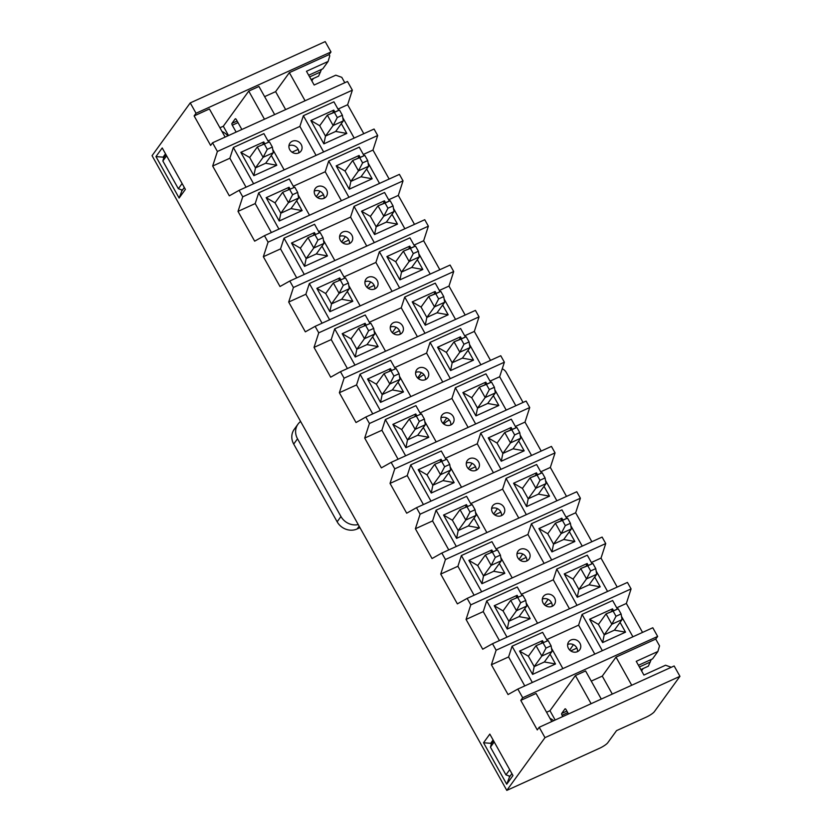 <?xml version="1.0" encoding="UTF-8"?>
<svg xmlns="http://www.w3.org/2000/svg" width="832" height="832" viewBox="0 0 832 832"><rect width="100%" height="100%" fill="white"/><g stroke="black" fill="none" stroke-linecap="round" stroke-linejoin="round"><path stroke-width="1.25" d="M241.852 129.49L236.33 119.61A1.518 0.582 65.6 0 0 235.321 118.768A1.518 0.582 65.6 0 0 235.227 118.841L231.941 123.386L237.12 121.025M305.074 100.766L289.359 72.644L329.087 54.6L329.774 55.827L328.12 61.454L306.478 71.282L314.153 85.02L335.795 75.182L341.786 77.334L344.802 82.722M264.462 119.215L248.747 91.094L258.929 86.466L274.654 114.587M196.04 113.266L190.247 102.908L325.198 41.6L330.99 51.958L196.04 113.266L194.126 115.908L209.404 108.961L225.129 137.082M194.126 115.908L210.631 145.444L212.545 142.802L347.495 81.494L352.352 90.178L347.63 104.738L363.813 133.692M506.719 784.202L483.548 742.747L489.819 734.094L512.98 775.549L506.719 784.202L509.506 776.994L511.93 773.656M179.13 198.047L155.958 156.593L162.219 147.94L185.39 189.384L179.13 198.047L181.917 190.84L184.33 187.502M190.247 102.908L152.058 155.667L506.802 790.4L544.991 737.641L539.198 727.272L674.149 665.974L679.942 676.333L654.358 711.682A7.571 1.487 -29.2 0 1 646.079 717.215L616.543 730.631L607.755 742.768A7.571 1.487 -29.2 0 1 599.487 748.301L506.802 790.4M212.545 142.802L217.391 151.476L212.67 166.036L229.32 195.832L239.117 190.341L242.736 196.82L238.014 211.38L254.665 241.166L264.451 235.685L268.07 242.154L263.349 256.714L279.999 286.51L289.796 281.018L293.415 287.498L288.694 302.058L305.344 331.843L315.13 326.352L318.75 332.831L314.028 347.391L330.678 377.187L340.465 371.696L344.094 378.175L339.362 392.725L356.023 422.521L365.81 417.03L369.429 423.509L364.707 438.069L381.358 467.865L391.144 462.374L394.763 468.842L390.042 483.402L406.692 513.198L416.489 507.707L420.108 514.186L415.386 528.746L432.037 558.542L441.823 553.051L445.442 559.52L440.721 574.08L457.371 603.876L467.158 598.385L470.787 604.864L466.066 619.424L482.716 649.21L492.502 643.718L496.122 650.198L491.4 664.758L508.05 694.554L517.837 689.062L522.694 697.736L520.78 700.378L537.285 729.914L539.198 727.272M389.147 179.036L372.965 150.072L377.686 135.512L374.067 129.033L239.117 190.341M414.492 224.37L398.31 195.416L403.031 180.856L399.412 174.377L264.451 235.685M439.826 269.714L423.644 240.75L428.366 226.19L424.746 219.71L289.796 281.018M465.171 315.047L448.978 286.083L453.7 271.534L450.081 265.054L315.13 326.352M490.506 360.391L474.323 331.427L479.045 316.867L475.426 310.388L340.465 371.696M515.84 405.725L499.658 376.761L504.379 362.201L500.76 355.732L365.81 417.03M541.185 451.058L525.002 422.105L529.724 407.545L526.105 401.066L391.144 462.374M566.519 496.402L550.337 467.438L555.058 452.878L551.439 446.41L416.489 507.707M591.864 541.736L575.671 512.782L580.393 498.222L576.774 491.743L441.823 553.051M617.198 587.08L601.016 558.116L605.738 543.556L602.118 537.077L467.158 598.385M642.543 632.414L626.35 603.46L631.072 588.9L627.453 582.421L492.502 643.718M522.694 697.736L657.644 636.438L652.798 627.754L517.837 689.062M657.644 636.438L655.73 639.07L659.537 645.871L657.883 651.498L652.538 658.882L638.456 665.278M330.99 51.958L329.087 54.6M217.391 151.476L352.352 90.178M555.173 720.023L549.962 710.705L546.572 712.244M553.727 720.668A18.689 16.869 35.9 0 0 549.962 718.318M568.506 713.96L566.093 709.654A1.518 0.582 65.6 0 0 565.084 708.812A1.518 0.582 65.6 0 0 564.99 708.885L561.704 713.43L566.883 711.069M671.268 667.274L665.558 665.226L643.916 675.064L636.241 661.326L657.883 651.498M631.727 685.246L616.013 657.114L655.73 639.07M591.115 703.695L575.401 675.563L585.582 670.946L601.297 699.067M520.78 700.378L536.058 693.441L551.772 721.562M544.991 737.641L679.942 676.333M298.782 152.911A6.812 6.146 35.9 0 0 295.859 146.619A6.812 6.146 35.9 0 0 288.974 145.756A6.812 6.146 35.9 0 0 288.933 145.777M292.219 141.274A6.812 6.146 -144.1 0 1 300.279 143.198A6.812 6.146 -144.1 0 1 300.997 151.102A6.812 6.146 -144.1 0 1 291.876 152.079A6.812 6.146 -144.1 0 1 289.962 143.114A6.812 6.146 -144.1 0 1 292.219 141.274M265.658 163.249L273.291 152.703L263.11 157.331L255.466 167.877L265.658 163.249L276.786 165.256L253.864 175.666L255.466 167.877L249.673 157.518L240.833 152.35L263.754 141.939L262.86 144.446M253.864 175.666L240.833 152.35M263.754 141.939L264.69 143.614M271.305 155.449L276.786 165.256M335.681 131.446L343.314 120.89L333.133 125.518L325.489 136.074L335.681 131.446L346.809 133.442L323.887 143.853L325.489 136.074L319.696 125.705L310.856 120.536L333.778 110.126L332.883 112.632M323.887 143.853L310.856 120.536M333.778 110.126L334.714 111.8M341.328 123.635L346.809 133.442M268.611 142.064L263.9 133.619L233.345 147.503L253.604 183.758M272.761 149.479L284.159 169.884M233.345 147.503L229.861 158.236L246.043 187.19M229.861 158.236L212.67 166.036M354.182 138.07L342.784 117.666M338.634 110.261L333.923 101.816L303.368 115.7L299.884 126.422L316.066 155.386M323.627 151.954L303.368 115.7M299.884 126.422L267.977 140.92M338 109.106L347.63 104.738M298.168 149.386L292.022 152.183M242.736 196.82L377.686 135.512M314.309 191.1A6.812 6.146 35.9 0 0 314.267 191.121A6.812 6.146 35.9 0 1 321.194 191.963A6.812 6.146 35.9 0 1 324.116 198.245M317.564 186.607A6.812 6.146 -144.1 0 1 325.624 188.542A6.812 6.146 -144.1 0 1 326.331 196.435A6.812 6.146 -144.1 0 1 317.21 197.423A6.812 6.146 -144.1 0 1 315.297 188.448A6.812 6.146 -144.1 0 1 317.564 186.607M290.992 208.593L298.626 198.037L288.444 202.665L280.81 213.221L290.992 208.593L302.12 210.59L279.209 221L280.81 213.221L275.018 202.852L266.178 197.683L289.089 187.273L288.205 189.779M279.209 221L266.178 197.683M289.089 187.273L290.025 188.947M296.639 200.782L302.12 210.59M361.015 176.779L368.649 166.234L358.467 170.851L350.834 181.407L361.015 176.779L372.143 178.786L349.232 189.197L350.834 181.407L345.041 171.049L336.201 165.88L359.112 155.47L358.228 157.976M349.232 189.197L336.201 165.88M359.112 155.47L360.048 157.144M366.662 168.979L372.143 178.786M293.956 187.408L289.234 178.963L258.679 192.847L278.938 229.102M298.095 194.813L309.494 215.218M258.679 192.847L255.195 203.57L271.388 232.534M255.195 203.57L238.014 211.38M379.517 183.414L368.118 163.01M363.979 155.594L359.258 147.15L328.702 161.034L325.218 171.756L341.411 200.72M348.962 197.288L328.702 161.034M325.218 171.756L293.311 186.254M363.334 154.45L372.965 150.072M316.316 196.654L320.06 191.277M323.513 194.73L317.356 197.527M268.07 242.154L403.031 180.856M349.461 243.589A6.812 6.146 35.9 0 0 346.538 237.297A6.812 6.146 35.9 0 0 339.654 236.434A6.812 6.146 35.9 0 0 339.602 236.454M342.898 231.951A6.812 6.146 -144.1 0 1 350.958 233.875A6.812 6.146 -144.1 0 1 351.676 241.769A6.812 6.146 -144.1 0 1 342.555 242.757A6.812 6.146 -144.1 0 1 340.642 233.782A6.812 6.146 -144.1 0 1 342.898 231.951M316.326 253.926L323.97 243.381L313.789 247.998L306.145 258.554L316.326 253.926L327.465 255.934L304.543 266.344L306.145 258.554L300.352 248.196L291.512 243.027L314.434 232.617L313.539 235.123M304.543 266.344L291.512 243.027M314.434 232.617L315.37 234.291M321.984 246.126L327.465 255.934M386.35 222.123L393.994 211.567L383.812 216.195L376.168 226.751L386.35 222.123L397.488 224.12L374.566 234.53L376.168 226.751L370.375 216.382L361.535 211.214L384.457 200.803L383.562 203.31M374.566 234.53L361.535 211.214M384.457 200.803L385.393 202.478M392.007 214.313L397.488 224.12M319.29 232.742L314.569 224.297L284.014 238.181L304.283 274.435M323.43 240.157L334.838 260.551M284.014 238.181L280.54 248.903L296.722 277.867M280.54 248.903L263.349 256.714M404.862 228.748L393.453 208.343M389.314 200.938L384.592 192.494L354.037 206.367L350.563 217.1L366.746 246.064M374.306 242.632L354.037 206.367M350.563 217.1L318.646 231.598M388.669 199.784L398.31 195.416M341.65 241.998L345.394 236.61M348.847 240.063L342.69 242.861M293.415 287.498L428.366 226.19M374.795 288.922A6.812 6.146 35.9 0 0 371.873 282.641A6.812 6.146 35.9 0 0 364.988 281.778A6.812 6.146 35.9 0 0 364.946 281.798M368.233 277.285A6.812 6.146 -144.1 0 1 376.293 279.219A6.812 6.146 -144.1 0 1 377.01 287.113A6.812 6.146 -144.1 0 1 367.89 288.101A6.812 6.146 -144.1 0 1 365.976 279.126A6.812 6.146 -144.1 0 1 368.233 277.285M341.671 299.27L349.305 288.714L339.123 293.342L331.49 303.898L341.671 299.27L352.799 301.267L329.888 311.678L331.49 303.898L325.697 293.53L316.857 288.361L339.768 277.95L338.884 280.457M329.888 311.678L316.857 288.361M339.768 277.95L340.704 279.625M347.318 291.46L352.799 301.267M411.694 267.457L419.328 256.901L409.146 261.529L401.513 272.085L411.694 267.457L422.822 269.464L399.911 279.874L401.513 272.085L395.72 261.726L386.88 256.558L409.791 246.147L408.907 248.654M399.911 279.874L386.88 256.558M409.791 246.147L410.727 247.822M417.342 259.657L422.822 269.464M344.635 278.086L339.914 269.641L309.358 283.514L329.618 319.779M348.774 285.49L360.173 305.895M309.358 283.514L305.874 294.247L322.067 323.211M305.874 294.247L288.694 302.058M430.196 274.082L418.798 253.687M414.658 246.272L409.937 237.827L379.382 251.711L375.898 262.434L392.09 291.398M399.641 287.966L379.382 251.711M375.898 262.434L343.99 276.931M414.014 245.128L423.644 240.75M366.985 287.331L370.739 281.954M374.182 285.407L368.035 288.194M318.75 332.831L453.7 271.534M400.14 334.266A6.812 6.146 35.9 0 0 397.218 327.974A6.812 6.146 35.9 0 0 390.333 327.111A6.812 6.146 35.9 0 0 390.281 327.132M393.578 322.629A6.812 6.146 -144.1 0 1 401.638 324.553A6.812 6.146 -144.1 0 1 402.355 332.446A6.812 6.146 -144.1 0 1 393.224 333.434A6.812 6.146 -144.1 0 1 391.321 324.459A6.812 6.146 -144.1 0 1 393.578 322.629M367.006 344.604L374.65 334.048L364.458 338.676L356.824 349.232L367.006 344.604L378.144 346.611L355.222 357.022L356.824 349.232L351.031 338.874L342.191 333.705L365.113 323.294L364.218 325.801M355.222 357.022L342.191 333.705M365.113 323.294L366.049 324.969M372.663 336.804L378.144 346.611M437.029 312.801L444.673 302.245L434.481 306.873L426.847 317.418L437.029 312.801L448.167 314.798L425.246 325.208L426.847 317.418L421.054 307.06L412.214 301.891L435.136 291.481L434.242 293.987M425.246 325.208L412.214 301.891M435.136 291.481L436.072 293.155M442.676 304.99L448.167 314.798M369.97 323.419L365.248 314.974L334.693 328.858L354.962 365.113M374.109 330.834L385.518 351.229M334.693 328.858L331.219 339.581L347.402 368.545M331.219 339.581L314.028 347.391M455.541 319.426L444.132 299.021M439.993 291.616L435.271 283.171L404.716 297.045L401.242 307.778L417.425 336.742M424.986 333.299L404.716 297.045M401.242 307.778L369.325 322.275M439.348 290.462L448.978 286.083M392.33 332.675L396.074 327.288M399.526 330.741L393.37 333.538M344.094 378.175L479.045 316.867M425.474 379.6A6.812 6.146 35.9 0 0 422.552 373.318A6.812 6.146 35.9 0 0 415.667 372.445A6.812 6.146 35.9 0 0 415.626 372.466M418.912 367.962A6.812 6.146 -144.1 0 1 426.972 369.897A6.812 6.146 -144.1 0 1 427.69 377.79A6.812 6.146 -144.1 0 1 418.569 378.778A6.812 6.146 -144.1 0 1 416.655 369.803A6.812 6.146 -144.1 0 1 418.912 367.962M392.35 389.948L399.984 379.392L389.802 384.02L382.158 394.566L392.35 389.948L403.478 391.945L380.557 402.355L382.158 394.566L376.366 384.207L367.526 379.038L390.447 368.628L389.553 371.134M380.557 402.355L367.526 379.038M390.447 368.628L391.383 370.302M397.998 382.138L403.478 391.945M462.374 358.134L470.007 347.578L459.826 352.206L452.182 362.762L462.374 358.134L473.502 360.142L450.58 370.552L452.182 362.762L446.389 352.394L437.549 347.235L460.47 336.825L459.576 339.321M450.58 370.552L437.549 347.235M460.47 336.825L461.406 338.499M468.021 350.324L473.502 360.142M395.304 368.763L390.593 360.318L360.038 374.192L380.297 410.446M399.454 376.168L410.852 396.573M360.038 374.192L356.554 384.925L372.736 413.878M356.554 384.925L339.362 392.725M480.875 364.759L469.477 344.365M465.327 336.95L460.616 328.505L430.061 342.389L426.577 353.111L442.759 382.075M450.32 378.643L430.061 342.389M426.577 353.111L394.67 367.609M464.693 335.806L474.323 331.427M417.664 378.009L421.408 372.632M369.429 423.509L504.379 362.201M450.809 424.944A6.812 6.146 35.9 0 0 447.886 418.652A6.812 6.146 35.9 0 0 441.002 417.789A6.812 6.146 35.9 0 0 440.96 417.81M444.257 413.306A6.812 6.146 -144.1 0 1 452.317 415.23A6.812 6.146 -144.1 0 1 453.024 423.124A6.812 6.146 -144.1 0 1 443.903 424.112A6.812 6.146 -144.1 0 1 441.99 415.137A6.812 6.146 -144.1 0 1 444.257 413.306M417.685 435.282L425.329 424.726L415.137 429.354L407.503 439.91L417.685 435.282L428.813 437.289L405.902 447.689L407.503 439.91L401.71 429.541L392.87 424.372L415.782 413.972L414.898 416.468M405.902 447.689L392.87 424.372M415.782 413.972L416.718 415.646M423.332 427.471L428.813 437.289M487.708 403.468L495.342 392.922L485.16 397.55L477.526 408.096L487.708 403.468L498.836 405.475L475.925 415.886L477.526 408.096L471.734 397.738L462.894 392.569L485.805 382.158L484.921 384.665M475.925 415.886L462.894 392.569M485.805 382.158L486.741 383.833M493.355 395.668L498.836 405.475M420.649 414.097L415.927 405.652L385.372 419.536L405.631 455.79M424.788 421.502L436.186 441.906M385.372 419.536L381.898 430.258L398.081 459.222M381.898 430.258L364.707 438.069M506.21 410.103L494.811 389.698M490.672 382.283L485.95 373.849L455.395 387.722L451.911 398.455L468.104 427.409M475.654 423.977L455.395 387.722M451.911 398.455L420.004 412.953M490.027 381.139L499.658 376.761M443.009 423.342L446.753 417.966M394.763 468.842L529.724 407.545M476.154 470.278A6.812 6.146 35.9 0 0 473.231 463.986A6.812 6.146 35.9 0 0 466.346 463.122A6.812 6.146 35.9 0 0 466.294 463.143M469.591 458.64A6.812 6.146 -144.1 0 1 477.651 460.564A6.812 6.146 -144.1 0 1 478.369 468.468A6.812 6.146 -144.1 0 1 469.248 469.446A6.812 6.146 -144.1 0 1 467.334 460.481A6.812 6.146 -144.1 0 1 469.591 458.64M443.03 480.615L450.663 470.07L440.482 474.698L432.838 485.243L443.03 480.615L454.158 482.622L431.236 493.033L432.838 485.243L427.045 474.885L418.205 469.716L441.126 459.306L440.232 461.812M431.236 493.033L418.205 469.716M441.126 459.306L442.062 460.98M448.677 472.815L454.158 482.622M513.042 448.812L520.686 438.256L510.505 442.884L502.861 453.44L513.042 448.812L524.181 450.809L501.259 461.219L502.861 453.44L497.068 443.071L488.228 437.902L511.15 427.492L510.255 429.998M501.259 461.219L488.228 437.902M511.15 427.492L512.086 429.177M518.7 441.002L524.181 450.809M445.983 459.43L441.272 450.996L410.706 464.87L430.976 501.124M450.122 466.846L461.531 487.25M410.706 464.87L407.233 475.602L423.415 504.556M407.233 475.602L390.042 483.402M531.554 455.437L520.146 435.032M516.006 427.627L511.285 419.182L480.73 433.066L477.256 443.789L493.438 472.753M500.999 469.321L480.73 433.066M477.256 443.789L445.349 458.286M515.362 426.473L525.002 422.105M468.343 468.686L472.087 463.299M475.54 466.752L469.383 469.55M420.108 514.186L555.058 452.878M501.488 515.622A6.812 6.146 35.9 0 0 498.566 509.33A6.812 6.146 35.9 0 0 491.681 508.466A6.812 6.146 35.9 0 0 491.639 508.487M494.926 503.984A6.812 6.146 -144.1 0 1 502.986 505.908A6.812 6.146 -144.1 0 1 503.703 513.802A6.812 6.146 -144.1 0 1 494.582 514.79A6.812 6.146 -144.1 0 1 492.669 505.814A6.812 6.146 -144.1 0 1 494.926 503.984M468.364 525.959L475.998 515.403L465.816 520.031L458.182 530.587L468.364 525.959L479.492 527.956L456.581 538.366L458.182 530.587L452.39 520.218L443.55 515.05L466.461 504.639L465.577 507.146M456.581 538.366L443.55 515.05M466.461 504.639L467.397 506.314M474.011 518.149L479.492 527.956M538.387 494.146L546.021 483.6L535.839 488.228L528.206 498.774L538.387 494.146L549.515 496.153L526.604 506.563L528.206 498.774L522.413 488.415L513.573 483.246L536.484 472.836L535.6 475.342M526.604 506.563L513.573 483.246M536.484 472.836L537.42 474.51M544.034 486.346L549.515 496.153M471.328 504.774L466.606 496.33L436.051 510.214L456.31 546.468M475.467 512.179L486.866 532.584M436.051 510.214L432.567 520.936L448.76 549.9M432.567 520.936L415.386 528.746M556.889 500.781L545.49 480.376M541.351 472.961L536.63 464.516L506.074 478.4L502.59 489.133L518.783 518.086M526.334 514.654L506.074 478.4M502.59 489.133L470.683 503.62M540.706 471.817L550.337 467.438M493.678 514.02L497.432 508.643M500.885 512.096L494.728 514.894M445.442 559.52L580.393 498.222M526.833 560.955A6.812 6.146 35.9 0 0 523.91 554.663A6.812 6.146 35.9 0 0 517.026 553.8A6.812 6.146 35.9 0 0 516.974 553.821M520.27 549.318A6.812 6.146 -144.1 0 1 528.33 551.242A6.812 6.146 -144.1 0 1 529.048 559.135A6.812 6.146 -144.1 0 1 519.917 560.123A6.812 6.146 -144.1 0 1 518.014 551.148A6.812 6.146 -144.1 0 1 520.27 549.318M493.698 571.293L501.342 560.747L491.15 565.375L483.517 575.921L493.698 571.293L504.837 573.3L481.915 583.71L483.517 575.921L477.724 565.562L468.884 560.394L491.806 549.983L490.911 552.49M481.915 583.71L468.884 560.394M491.806 549.983L492.742 551.658M499.356 563.493L504.837 573.3M563.722 539.49L571.366 528.934L561.174 533.562L553.54 544.118L563.722 539.49L574.86 541.486L551.938 551.897L553.54 544.118L547.747 533.749L538.907 528.58L561.829 518.17L560.934 520.676M551.938 551.897L538.907 528.58M561.829 518.17L562.765 519.844M569.379 531.679L574.86 541.486M496.662 550.108L491.941 541.663L461.386 555.547L481.655 591.802M500.802 557.523L512.21 577.928M461.386 555.547L457.912 566.27L474.094 595.234M457.912 566.27L440.721 574.08M582.234 546.114L570.825 525.71M566.686 518.305L561.964 509.86L531.409 523.744L527.935 534.466L544.118 563.43M551.678 559.998L531.409 523.744M527.935 534.466L496.018 548.964M566.041 517.15L575.671 512.782M519.022 559.364L522.766 553.977M526.219 557.43L520.062 560.227M470.787 604.864L605.738 543.556M552.167 606.289A6.812 6.146 35.9 0 0 549.245 600.007A6.812 6.146 35.9 0 0 542.36 599.144A6.812 6.146 35.9 0 0 542.318 599.165M545.605 594.651A6.812 6.146 -144.1 0 1 553.665 596.586A6.812 6.146 -144.1 0 1 554.382 604.479A6.812 6.146 -144.1 0 1 545.262 605.467A6.812 6.146 -144.1 0 1 543.348 596.492A6.812 6.146 -144.1 0 1 545.605 594.651M519.043 616.637L526.677 606.081L516.495 610.709L508.851 621.265L519.043 616.637L530.171 618.634L507.26 629.044L508.851 621.265L503.058 610.896L494.229 605.727L517.14 595.317L516.246 597.823M507.26 629.044L494.229 605.727M517.14 595.317L518.076 596.991M524.69 608.826L530.171 618.634M589.066 584.823L596.7 574.278L586.518 578.895L578.874 589.451L589.066 584.823L600.194 586.83L577.273 597.241L578.874 589.451L573.082 579.093L564.242 573.924L587.163 563.514L586.269 566.02M577.273 597.241L564.242 573.924M587.163 563.514L588.099 565.188M594.714 577.023L600.194 586.83M521.997 595.452L517.286 587.007L486.73 600.881L506.99 637.146M526.146 602.857L537.545 623.262M486.73 600.881L483.246 611.614L499.429 640.578M483.246 611.614L466.066 619.424M607.568 591.448L596.17 571.054M592.02 563.638L587.309 555.194L556.754 569.078L553.27 579.8L569.452 608.764M577.013 605.332L556.754 569.078M553.27 579.8L521.362 594.298M591.386 562.494L601.016 558.116M544.357 604.698L548.101 599.321M551.554 602.774L545.407 605.571M496.122 650.198L631.072 588.9M602.347 650.676L582.088 614.411L578.614 625.144L594.797 654.108M576.898 648.107L570.742 650.905M569.702 650.042L573.446 644.654M577.512 651.633A6.812 6.146 35.9 0 0 574.579 645.341A6.812 6.146 35.9 0 0 567.694 644.478A6.812 6.146 35.9 0 0 567.653 644.498M616.72 607.828L626.35 603.46M547.342 640.786L542.62 632.341L512.065 646.225L508.591 656.947L491.4 664.758M578.614 625.144L546.697 639.642M582.088 614.411L612.643 600.538L617.365 608.982M632.902 636.792L621.504 616.387M570.95 639.995A6.812 6.146 -144.1 0 1 579.01 641.919A6.812 6.146 -144.1 0 1 579.717 649.813A6.812 6.146 -144.1 0 1 570.596 650.801A6.812 6.146 -144.1 0 1 568.682 641.826A6.812 6.146 -144.1 0 1 570.95 639.995M551.481 648.201L562.879 668.595M620.048 622.357L625.529 632.164L602.618 642.574L589.586 619.258L612.498 608.847L613.434 610.522M508.591 656.947L524.774 685.911M512.065 646.225L532.324 682.479M550.025 654.17L555.506 663.978L532.594 674.388L519.563 651.071L542.474 640.661L543.41 642.335M519.563 651.071L528.403 656.24L534.196 666.598L544.378 661.97L555.506 663.978M589.586 619.258L598.426 624.426L604.219 634.795L614.401 630.167L625.529 632.164M544.378 661.97L552.022 651.425L541.83 656.042L534.196 666.598L532.594 674.388M542.474 640.661L541.59 643.167M614.401 630.167L622.045 619.611L611.853 624.239L604.219 634.795L602.618 642.574M612.498 608.847L611.614 611.354M561.704 713.43A1.518 0.582 65.6 0 0 562.047 715.25L562.775 716.56M492.066 742.685L490.693 743.319L491.265 744.349M508.934 775.954L509.506 776.994M493.106 739.981L490.693 743.319L483.548 742.747M549.962 710.705L575.401 675.563M612.3 694.065L602.264 676.114L591.271 681.106M602.264 676.114L616.013 657.114M651.238 659.474L648.388 666.162L640.858 669.583M641.358 670.467L641.982 670.186L641.711 671.102M643.178 668.522L641.982 670.186M231.941 123.386A1.518 0.582 65.6 0 0 232.284 125.206L236.132 132.09M164.476 156.53L163.093 157.154L163.675 158.194M181.334 189.8L181.917 190.84M165.506 153.826L163.093 157.154L155.958 156.593M228.519 135.543L223.309 126.235L219.918 127.774M223.309 126.235L248.747 91.094M285.646 109.595L275.61 91.634L264.618 96.637M275.61 91.634L289.359 72.644M221.936 131.383A18.689 16.869 -144.1 0 1 227.958 135.803M308.693 75.234L322.774 68.838L328.12 61.454M321.474 69.43L318.625 76.118L311.095 79.539M311.594 80.423L312.218 80.142L311.948 81.068M313.414 78.489L312.218 80.142M616.013 616.273L611.853 624.239L606.06 613.87L618.207 608.774L613.111 611.083L616.013 616.273L621.098 613.954L618.207 608.774M598.426 624.426L606.06 613.87L613.111 611.083M622.045 619.611L621.098 613.954M413.296 253.562L409.146 261.529L403.354 251.17L415.501 246.074L410.405 248.383L413.296 253.562L418.392 251.254L415.501 246.074M395.72 261.726L403.354 251.17L410.405 248.383M419.328 256.901L418.392 251.254M492.409 552.219L495.31 557.398L500.396 555.09L497.505 549.91L485.358 555.006L497.505 549.91M477.724 565.562L485.358 555.006L491.15 565.375L495.31 557.398M501.342 560.747L500.396 555.09M467.074 506.886L469.966 512.065L475.062 509.746L472.17 504.566L460.023 509.673L472.17 504.566M452.39 520.218L460.023 509.673L465.816 520.031L469.966 512.065M475.998 515.403L475.062 509.746M590.668 570.929L586.518 578.895L580.726 568.537L592.862 563.441L587.777 565.75L590.668 570.929L595.764 568.62L592.862 563.441M573.082 579.093L580.726 568.537L587.777 565.75M596.7 574.278L595.764 568.62M517.754 597.563L520.645 602.742L525.741 600.423L522.839 595.244L510.702 600.35L522.839 595.244M503.058 610.896L510.702 600.35L516.495 610.709L520.645 602.742M526.677 606.081L525.741 600.423M340.382 280.186L343.273 285.376L348.369 283.057L345.478 277.878L333.33 282.974L345.478 277.878M325.697 293.53L333.33 282.974L339.123 293.342L343.273 285.376M349.305 288.714L348.369 283.057M182.447 190.112L178.339 188.729L162.854 161.002L163.946 157.258L165.911 154.544M184.298 187.45L182.333 190.164M178.339 188.729L182.114 183.518M166.618 155.802L162.854 161.002M315.037 234.853L317.938 240.032L323.034 237.723L320.133 232.544L307.996 237.64L320.133 232.544M300.352 248.196L307.996 237.64L313.789 247.998L317.938 240.032M323.97 243.381L323.034 237.723M441.74 461.542L444.631 466.721L449.727 464.412L446.826 459.233L434.689 464.329L446.826 459.233M427.045 474.885L434.689 464.329L440.482 474.698L444.631 466.721M450.663 470.07L449.727 464.412M543.088 642.897L545.99 648.076L551.075 645.767L548.184 640.588L536.037 645.684L548.184 640.588M528.403 656.24L536.037 645.684L541.83 656.042L545.99 648.076M552.022 651.425L551.075 645.767M463.975 344.24L459.826 352.206L454.033 341.848L466.17 336.742L461.084 339.061L463.975 344.24L469.071 341.931L466.17 336.742M446.389 352.394L454.033 341.848L461.084 339.061M470.007 347.578L469.071 341.931M510.037 776.266L505.939 774.883L490.443 747.167L491.546 743.413L493.511 740.698M511.898 773.604L509.933 776.318M505.939 774.883L509.704 769.683M494.208 741.957L490.443 747.167M289.702 189.519L292.604 194.698L297.69 192.379L294.798 187.2L282.651 192.306L294.798 187.2M275.018 202.852L282.651 192.306L288.444 202.665L292.604 194.698M298.626 198.037L297.69 192.379M391.061 370.864L393.952 376.054L399.048 373.734L396.146 368.555L384.01 373.651L396.146 368.555M376.366 384.207L384.01 373.651L389.802 384.02L393.952 376.054M399.984 379.392L399.048 373.734M539.989 480.251L535.839 488.228L530.046 477.859L542.194 472.763L537.098 475.072L539.989 480.251L545.085 477.942L542.194 472.763M522.413 488.415L530.046 477.859L537.098 475.072M546.021 483.6L545.085 477.942M514.654 434.918L510.505 442.884L504.712 432.526L516.849 427.419L511.753 429.738L514.654 434.918L519.75 432.598L516.849 427.419M497.068 443.071L504.712 432.526L511.753 429.738M520.686 438.256L519.75 432.598M387.962 208.229L383.812 216.195L378.019 205.826L390.156 200.73L385.06 203.05L387.962 208.229L393.058 205.91L390.156 200.73M370.375 216.382L378.019 205.826L385.06 203.05M393.994 211.567L393.058 205.91M365.716 325.53L368.618 330.71L373.703 328.401L370.812 323.211L358.665 328.318L370.812 323.211M351.031 338.874L358.665 328.318L364.458 338.676L368.618 330.71M374.65 334.048L373.703 328.401M489.32 389.574L485.16 397.55L479.367 387.182L491.514 382.086L486.418 384.394L489.32 389.574L494.406 387.265L491.514 382.086M471.734 397.738L479.367 387.182L486.418 384.394M495.342 392.922L494.406 387.265M438.641 298.906L434.481 306.873L428.688 296.504L440.835 291.408L435.739 293.717L438.641 298.906L443.726 296.587L440.835 291.408M421.054 307.06L428.688 296.504L435.739 293.717M444.673 302.245L443.726 296.587M565.334 525.595L561.174 533.562L555.381 523.203L567.528 518.097L562.432 520.416L565.334 525.595L570.419 523.276L567.528 518.097M547.747 533.749L555.381 523.203L562.432 520.416M571.366 528.934L570.419 523.276M416.395 416.208L419.297 421.387L424.382 419.078L421.491 413.889L409.344 418.995L421.491 413.889M401.71 429.541L409.344 418.995L415.137 429.354L419.297 421.387M425.329 424.726L424.382 419.078M362.617 162.885L358.467 170.851L352.674 160.493L364.822 155.397L359.726 157.706L362.617 162.885L367.713 160.576L364.822 155.397M345.041 171.049L352.674 160.493L359.726 157.706M368.649 166.234L367.713 160.576M264.368 144.175L267.259 149.354L272.355 147.046L269.454 141.866L257.317 146.962L269.454 141.866M249.673 157.518L257.317 146.962L263.11 157.331L267.259 149.354M273.291 152.703L272.355 147.046M337.282 117.551L333.133 125.518L327.34 115.159L339.477 110.053L334.391 112.372L337.282 117.551L342.378 115.232L339.477 110.053M319.696 125.705L327.34 115.159L334.391 112.372M343.314 120.89L342.378 115.232M297.991 424.143L294.174 429.416A15.132 13.666 35.9 0 0 293.706 444.07L297.523 438.797A15.132 13.666 -144.1 0 1 297.991 424.143A15.132 13.666 -144.1 0 1 300.612 421.481M297.523 438.797L340.964 516.516A15.132 13.666 -144.1 0 0 358.238 524.586M502.237 368.826A7.571 6.833 -144.1 0 1 506.262 372.403L523.047 402.449M359.965 527.675L357.115 528.965L359.133 526.178M293.706 444.07L337.147 521.799A15.132 13.666 35.9 0 0 357.115 528.965M443.882 424.091A15.132 13.666 -144.1 0 1 449.405 420.129M418.538 378.758A15.132 13.666 -144.1 0 1 424.07 374.785M562.047 715.25L567.767 712.65M639.392 666.962L650.333 661.991M232.284 125.206L238.004 122.606M309.629 76.918L320.57 71.947M337.147 521.799L340.964 516.516"/></g></svg>
